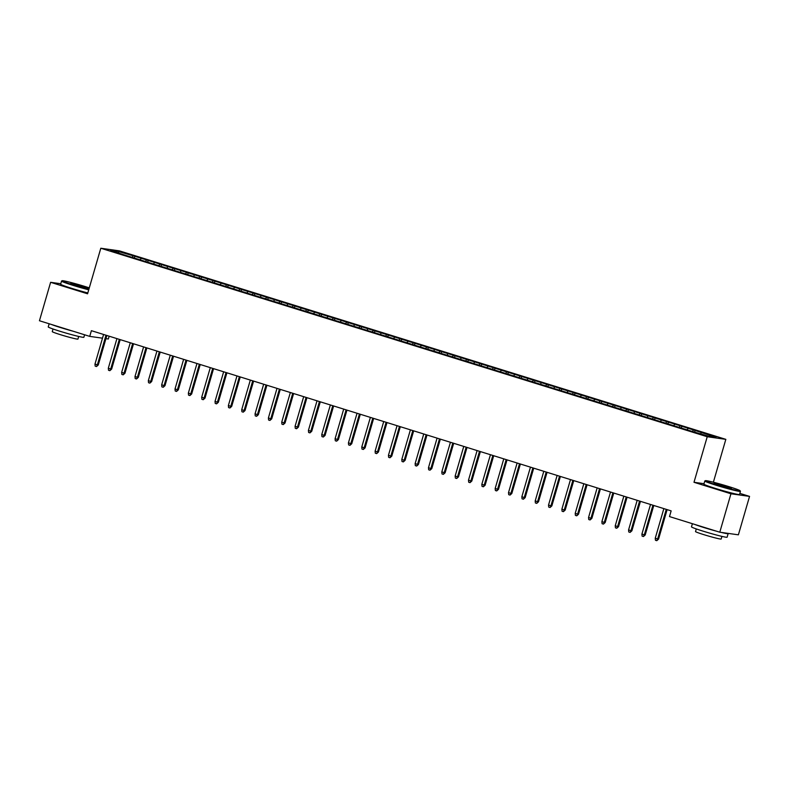 <?xml version="1.0" encoding="UTF-8"?>
<svg xmlns="http://www.w3.org/2000/svg" width="789" height="789" viewBox="0 0 789 789"><rect width="100%" height="100%" fill="white"/><g stroke="black" fill="none" stroke-linecap="round" stroke-linejoin="round"><path stroke-width="1.18" d="M109.158 336.203L108.34 338.994L105.923 338.659M725.831 439.355L119.405 250.863L100.805 248.239L707.23 436.731L725.831 439.355L713.374 482.227M704.015 483.696L693.995 482.286L730.949 493.776L749.55 496.389L739.845 493.381M749.55 496.389L738.386 534.824L719.785 532.21L730.949 493.776M118.715 252.884L118.38 251.464L110.638 250.379L123.518 254.689L691.805 431.317L708.256 436.13L715.998 437.224L689.773 428.762L134.83 256.277L134.406 257.766M118.38 251.464L134.83 256.277M719.785 532.21L669.496 516.578L671.143 510.877L91.396 330.68L89.739 336.38L102.501 338.175M141.053 258.516L140.146 259.857M146.389 260.173L145.551 261.415M154.397 262.658L153.49 263.999M159.733 264.325L158.885 265.568M167.732 266.81L166.824 268.142M173.067 268.467L172.229 269.71M181.075 270.952L180.168 272.294M186.411 272.609L185.563 273.852M194.41 275.105L193.502 276.436M199.745 276.761L198.907 278.004M207.754 279.247L206.846 280.588M213.089 280.904L212.251 282.146M221.088 283.389L220.19 284.73M226.423 285.056L225.585 286.299M234.432 287.541L233.524 288.882M239.767 289.198L238.929 290.441M247.776 291.683L246.868 293.025M253.111 293.34L252.263 294.583M261.11 295.836L260.202 297.167M266.445 297.492L265.607 298.735M274.454 299.978L273.546 301.319M279.789 301.635L278.951 302.877M287.788 304.13L286.88 305.461M293.123 305.787L292.285 307.029M301.132 308.272L300.224 309.613M306.467 309.929L305.629 311.172M314.476 312.414L313.568 313.756M319.811 314.081L318.963 315.314M327.81 316.567L326.902 317.898M333.145 318.223L332.307 319.466M341.154 320.709L340.246 322.05M346.489 322.366L345.641 323.608M354.488 324.861L353.58 326.192M359.823 326.518L358.985 327.76M367.832 329.003L366.924 330.344M373.167 330.66L372.329 331.903M381.166 333.145L380.268 334.487M386.502 334.812L385.663 336.055M394.51 337.298L393.603 338.629M399.845 338.954L399.007 340.197M407.854 341.44L406.946 342.781M413.189 343.097L412.341 344.339M421.188 345.592L420.281 346.923M426.524 347.249L425.685 348.491M434.532 349.734L433.625 351.075M439.868 351.391L439.029 352.634M447.866 353.876L446.968 355.218M453.202 355.543L452.363 356.786M461.21 358.028L460.303 359.37M466.546 359.685L465.707 360.928M474.554 362.171L473.647 363.512M479.89 363.828L479.041 365.07M487.888 366.323L486.981 367.654M493.224 367.98L492.385 369.222M501.232 370.465L500.325 371.806M506.568 372.122L505.719 373.365M514.566 374.617L513.659 375.949M519.902 376.274L519.063 377.517M527.91 378.759L527.003 380.101M533.246 380.416L532.407 381.659M541.244 382.902L540.347 384.243M546.59 384.568L545.741 385.801M554.588 387.054L553.681 388.385M559.924 388.711L559.085 389.953M567.932 391.196L567.025 392.537M573.268 392.853L572.419 394.096M581.266 395.348L580.359 396.68M586.602 397.005L585.763 398.248M594.61 399.49L593.703 400.832M599.946 401.147L599.107 402.39M607.944 403.633L607.047 404.974M613.28 405.299L612.442 406.542M621.288 407.785L620.381 409.116M626.624 409.442L625.785 410.684M634.632 411.927L633.725 413.268M639.968 413.584L639.12 414.827M647.966 416.079L647.059 417.411M653.302 417.736L652.464 418.979M661.31 420.221L660.403 421.563M666.646 421.878L665.798 423.121M674.644 424.364L673.737 425.705M679.98 426.03L679.142 427.273M687.988 428.516L687.081 429.857M693.324 430.173L692.486 431.415M701.322 432.658L700.593 433.753M60.773 283.744L50.614 282.314L39.45 320.748L89.739 336.38M693.995 482.286L707.23 436.731M50.614 282.314L87.569 293.794L100.805 248.239M133.045 256.031L132.207 257.273M695.109 430.429L694.675 431.908M681.765 426.277L681.341 427.766M668.431 422.135L667.997 423.614M655.087 417.983L654.653 419.472M641.753 413.84L641.319 415.32M628.409 409.688L627.975 411.177M615.065 405.546L614.641 407.035M601.731 401.404L601.297 402.883M588.387 397.252L587.953 398.741M575.053 393.109L574.619 394.589M561.709 388.957L561.275 390.447M548.365 384.815L547.941 386.304M535.031 380.673L534.597 382.152M521.687 376.521L521.263 378.01M508.353 372.378L507.919 373.858M495.009 368.226L494.575 369.716M481.675 364.084L481.241 365.573M468.331 359.942L467.897 361.421M454.987 355.79L454.563 357.279M441.653 351.647L441.219 353.127M428.309 347.495L427.875 348.985M414.975 343.353L414.541 344.832M401.631 339.201L401.197 340.69M388.287 335.059L387.863 336.548M374.953 330.916L374.519 332.396M361.609 326.764L361.184 328.254M348.274 322.622L347.841 324.101M334.93 318.47L334.497 319.959M321.596 314.328L321.162 315.817M308.252 310.185L307.818 311.665M294.908 306.033L294.484 307.523M281.574 301.891L281.14 303.37M268.23 297.739L267.796 299.228M254.896 293.597L254.462 295.086M241.552 289.455L241.118 290.934M228.208 285.302L227.784 286.792M214.874 281.16L214.44 282.64M201.53 277.008L201.106 278.497M188.196 272.866L187.762 274.345M174.852 268.714L174.418 270.203M161.508 264.571L161.084 266.061M148.174 260.429L147.74 261.909M666.261 509.359L657.651 538.976L658.559 539.104L656.783 540.682L657.651 538.976L655.255 538.226L663.855 508.619M658.559 539.104L667.119 509.625M656.783 540.682L655.452 540.268L655.255 538.226M652.917 505.216L644.317 534.824L645.215 534.952L643.439 536.54L644.317 534.824L641.911 534.084L650.511 504.467M645.215 534.952L653.785 505.483M643.439 536.54L642.108 536.125L641.911 534.084M639.573 501.064L630.973 530.681L631.881 530.81L630.105 532.397L630.973 530.681L628.577 529.932L637.177 500.325M631.881 530.81L640.441 501.34M630.105 532.397L628.774 531.973L628.577 529.932M728.878 486.626A18.108 0.937 16.2 0 0 705.386 480.669A18.108 0.937 16.2 0 0 716.609 484.9A18.108 0.937 16.2 0 0 740.121 490.758A18.108 0.937 16.2 0 0 728.878 486.626M740.121 490.758L740.427 491.31A18.551 0.957 -163.8 0 1 740.437 491.36A18.551 0.957 -163.8 0 1 716.333 485.304A18.551 0.957 -163.8 0 1 704.804 481.014A18.551 0.957 -163.8 0 1 704.833 480.974L705.386 480.669M725.811 486.192L731.423 488.302L714.055 483.262L725.811 486.192M730.072 488.144L715.278 483.844M727.823 533.334A18.551 0.957 -163.8 0 1 728.148 533.64L727.123 537.201A18.551 0.957 -163.8 0 1 703.019 531.135A18.551 0.957 -163.8 0 1 691.48 526.845L692.397 523.699M716.56 531.204A18.551 0.957 -163.8 0 1 704.054 527.585A18.551 0.957 -163.8 0 1 694.636 524.389M721.945 536.392L721.176 539.025A13.364 0.69 -163.8 0 1 703.827 534.656A13.364 0.69 -163.8 0 1 695.523 531.569L696.283 528.936M740.437 491.36L739.53 494.496A18.551 0.957 -163.8 0 1 715.426 488.43A18.551 0.957 -163.8 0 1 703.887 484.14L704.804 481.014M728.148 533.64A18.551 0.957 -163.8 0 1 721.215 532.407M89.295 287.857A18.108 0.937 16.2 0 0 85.626 286.693A18.108 0.937 16.2 0 0 62.144 280.736A18.108 0.937 16.2 0 0 73.357 284.957A18.108 0.937 16.2 0 0 88.861 289.356M88.723 289.81A18.551 0.957 -163.8 0 1 73.081 285.371A18.551 0.957 -163.8 0 1 61.552 281.071A18.551 0.957 -163.8 0 1 61.591 281.032L62.144 280.736M82.559 286.259L88.171 288.37L70.803 283.33L82.559 286.259M86.82 288.212L72.026 283.912M84.591 334.773L83.871 337.268A18.551 0.957 -163.8 0 1 59.767 331.202A18.551 0.957 -163.8 0 1 48.237 326.912L49.155 323.756M73.318 331.272A18.551 0.957 -163.8 0 1 60.802 327.642A18.551 0.957 -163.8 0 1 51.384 324.457M78.693 336.459L77.933 339.092A13.364 0.69 -163.8 0 1 60.575 334.723A13.364 0.69 -163.8 0 1 52.271 331.636L53.041 329.003M87.816 292.946A18.551 0.957 -163.8 0 1 72.174 288.498A18.551 0.957 -163.8 0 1 60.645 284.208L61.552 281.071M626.239 496.922L617.629 526.529L618.537 526.658L616.761 528.245L617.629 526.529L615.233 525.79L623.833 496.173M618.537 526.658L627.097 497.188M616.761 528.245L615.43 527.831L615.233 525.79M612.895 492.78L604.295 522.387L605.202 522.515L603.427 524.103L604.295 522.387L601.889 521.637L610.499 492.03M605.202 522.515L613.763 493.046M603.427 524.103L602.086 523.689L601.889 521.637M599.561 488.628L590.951 518.245L591.858 518.373L590.083 519.951L590.951 518.245L588.555 517.495L597.155 487.888M591.858 518.373L600.419 488.894M590.083 519.951L588.752 519.537L588.555 517.495M586.217 484.485L577.617 514.093L578.515 514.221L576.749 515.809L577.617 514.093L575.211 513.353L583.821 483.736M578.515 514.221L587.085 484.752M576.749 515.809L575.408 515.395L575.211 513.353M572.873 480.333L564.273 509.95L565.18 510.079L563.405 511.657L564.273 509.95L561.876 509.201L570.477 479.594M565.18 510.079L573.741 480.609M563.405 511.657L562.074 511.242L561.876 509.201M559.539 476.191L550.939 505.798L551.836 505.927L550.061 507.514L550.939 505.798L548.533 505.059L557.133 475.442M551.836 505.927L560.397 476.457M550.061 507.514L548.73 507.1L548.533 505.059M546.195 472.049L537.595 501.656L538.502 501.784L536.727 503.372L537.595 501.656L535.198 500.907L543.799 471.299M538.502 501.784L547.063 472.315M536.727 503.372L535.386 502.958L535.198 500.907M532.861 467.897L524.251 497.514L525.158 497.632L523.383 499.22L524.251 497.514L521.854 496.764L530.455 467.147M525.158 497.632L533.719 468.163M523.383 499.22L522.052 498.806L521.854 496.764M519.517 463.754L510.917 493.362L511.824 493.49L510.049 495.078L510.917 493.362L508.51 492.612L517.12 463.005M511.824 493.49L520.385 464.021M510.049 495.078L508.708 494.664L508.51 492.612M506.173 459.602L497.573 489.219L498.48 489.348L496.705 490.926L497.573 489.219L495.176 488.47L503.776 458.863M498.48 489.348L507.041 459.879M496.705 490.926L495.374 490.511L495.176 488.47M492.839 455.46L484.239 485.067L485.136 485.196L483.361 486.783L484.239 485.067L481.832 484.328L490.433 454.711M485.136 485.196L493.707 455.726M483.361 486.783L482.03 486.369L481.832 484.328M479.495 451.318L470.895 480.925L471.802 481.053L470.027 482.641L470.895 480.925L468.498 480.176L477.098 450.568M471.802 481.053L480.363 451.584M470.027 482.641L468.696 482.227L468.498 480.176M466.161 447.166L457.551 476.773L458.458 476.901L456.683 478.489L457.551 476.773L455.154 476.033L463.754 446.416M458.458 476.901L467.019 447.432M456.683 478.489L455.352 478.075L455.154 476.033M452.817 443.023L444.217 472.631L445.124 472.759L443.349 474.347L444.217 472.631L441.81 471.881L450.42 442.274M445.124 472.759L453.685 443.29M443.349 474.347L442.008 473.933L441.81 471.881M439.483 438.871L430.873 468.488L431.78 468.617L430.005 470.195L430.873 468.488L428.476 467.739L437.076 438.132M431.78 468.617L440.341 439.138M430.005 470.195L428.674 469.78L428.476 467.739M426.139 434.729L417.539 464.336L418.436 464.465L416.661 466.052L417.539 464.336L415.132 463.597L423.742 433.98M418.436 464.465L427.007 434.995M416.661 466.052L415.33 465.638L415.132 463.597M412.795 430.577L404.195 460.194L405.102 460.322L403.327 461.91L404.195 460.194L401.798 459.445L410.398 429.837M405.102 460.322L413.663 430.853M403.327 461.91L401.995 461.486L401.798 459.445M399.461 426.435L390.861 456.042L391.758 456.17L389.983 457.758L390.861 456.042L388.454 455.302L397.054 425.685M391.758 456.17L400.319 426.701M389.983 457.758L388.652 457.344L388.454 455.302M386.117 422.293L377.517 451.9L378.424 452.028L376.649 453.616L377.517 451.9L375.11 451.15L383.72 421.543M378.424 452.028L386.985 422.559M376.649 453.616L375.308 453.202L375.11 451.15M372.783 418.14L364.173 447.757L365.08 447.886L363.305 449.464L364.173 447.757L361.776 447.008L370.376 417.401M365.08 447.886L373.641 418.407M363.305 449.464L361.973 449.049L361.776 447.008M359.439 413.998L350.839 443.605L351.746 443.734L349.971 445.321L350.839 443.605L348.432 442.866L357.042 413.249M351.746 443.734L360.307 414.264M349.971 445.321L348.63 444.907L348.432 442.866M346.095 409.846L337.495 439.463L338.402 439.591L336.627 441.169L337.495 439.463L335.098 438.714L343.698 409.106M338.402 439.591L346.963 410.122M336.627 441.169L335.295 440.755L335.098 438.714M332.761 405.704L324.161 435.311L325.058 435.439L323.283 437.027L324.161 435.311L321.754 434.571L330.354 404.954M325.058 435.439L333.619 405.97M323.283 437.027L321.951 436.613L321.754 434.571M319.417 401.562L310.817 431.169L311.724 431.297L309.949 432.885L310.817 431.169L308.42 430.419L317.02 400.812M311.724 431.297L320.285 401.828M309.949 432.885L308.617 432.471L308.42 430.419M306.083 397.409L297.473 427.027L298.38 427.145L296.605 428.733L297.473 427.027L295.076 426.277L303.676 396.66M298.38 427.145L306.941 397.676M296.605 428.733L295.273 428.319L295.076 426.277M292.739 393.267L284.139 422.874L285.046 423.003L283.271 424.59L284.139 422.874L281.732 422.125L290.342 392.518M285.046 423.003L293.607 393.533M283.271 424.59L281.929 424.176L281.732 422.125M279.405 389.115L270.795 418.732L271.702 418.86L269.927 420.438L270.795 418.732L268.398 417.983L276.998 388.375M271.702 418.86L280.263 389.391M269.927 420.438L268.595 420.024L268.398 417.983M266.061 384.973L257.461 414.58L258.358 414.708L256.583 416.296L257.461 414.58L255.054 413.84L263.654 384.223M258.358 414.708L266.929 385.239M256.583 416.296L255.251 415.882L255.054 413.84M252.717 380.831L244.117 410.438L245.024 410.566L243.249 412.154L244.117 410.438L241.72 409.688L250.32 380.081M245.024 410.566L253.585 381.097M243.249 412.154L241.917 411.74L241.72 409.688M239.383 376.678L230.782 406.286L231.68 406.414L229.905 408.002L230.782 406.286L228.376 405.546L236.976 375.929M231.68 406.414L240.241 376.945M229.905 408.002L228.573 407.588L228.376 405.546M226.039 372.536L217.439 402.143L218.346 402.272L216.571 403.86L217.439 402.143L215.032 401.394L223.642 371.787M218.346 402.272L226.907 372.803M216.571 403.86L215.229 403.445L215.032 401.394M212.705 368.384L204.095 398.001L205.002 398.129L203.227 399.707L204.095 398.001L201.698 397.252L210.298 367.644M205.002 398.129L213.563 368.65M203.227 399.707L201.895 399.293L201.698 397.252M199.361 364.242L190.76 393.849L191.668 393.977L189.893 395.565L190.76 393.849L188.354 393.109L196.964 363.492M191.668 393.977L200.228 364.508M189.893 395.565L188.551 395.151L188.354 393.109M186.017 360.09L177.417 389.707L178.324 389.835L176.549 391.423L177.417 389.707L175.02 388.957L183.62 359.35M178.324 389.835L186.885 360.366M176.549 391.423L175.217 390.999L175.02 388.957M172.683 355.947L164.082 385.555L164.98 385.683L163.205 387.271L164.082 385.555L161.676 384.815L170.276 355.198M164.98 385.683L173.541 356.214M163.205 387.271L161.873 386.857L161.676 384.815M159.339 351.805L150.738 381.412L151.646 381.541L149.871 383.129L150.738 381.412L148.342 380.663L156.942 351.056M151.646 381.541L160.206 352.072M149.871 383.129L148.539 382.714L148.342 380.663M146.004 347.653L137.394 377.27L138.302 377.398L136.527 378.976L137.394 377.27L134.998 376.521L143.598 346.913M138.302 377.398L146.862 347.919M136.527 378.976L135.195 378.562L134.998 376.521M132.66 343.511L124.06 373.118L124.968 373.246L123.192 374.834L124.06 373.118L121.654 372.378L130.264 342.761M124.968 373.246L133.528 343.777M123.192 374.834L121.851 374.42L121.654 372.378M119.326 339.359L110.716 368.976L111.624 369.104L109.849 370.682L110.716 368.976L108.32 368.226L116.92 338.619M111.624 369.104L120.184 339.635M109.849 370.682L108.517 370.268L108.32 368.226M105.982 335.217L97.382 364.824L98.28 364.952L96.505 366.54L97.382 364.824L94.976 364.084L103.576 334.467M98.28 364.952L106.85 335.483M96.505 366.54L95.173 366.126L94.976 364.084"/></g></svg>
